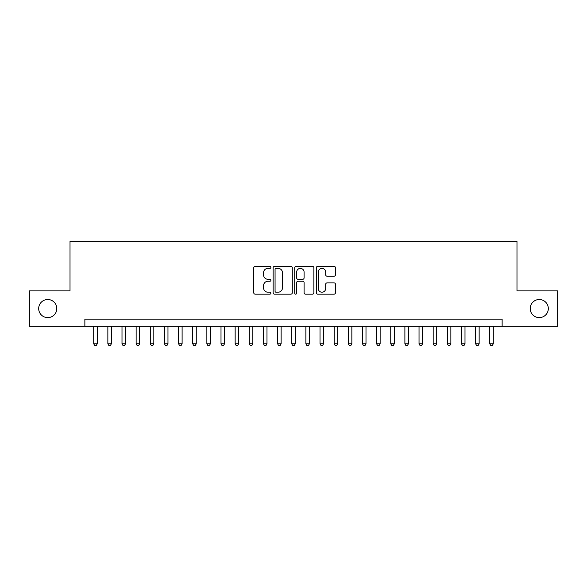 <?xml version="1.0" encoding="UTF-8"?>
<svg xmlns="http://www.w3.org/2000/svg" width="587" height="587" viewBox="0 0 587 587"><rect width="100%" height="100%" fill="white"/><g stroke="black" fill="none" stroke-linecap="round" stroke-linejoin="round"><path stroke-width="0.88" d="M270.871 267.364A0.969 0.969 0 0 0 269.895 266.388L255.147 266.388A1.387 1.387 0 0 0 253.76 267.782L253.76 292.774A1.387 1.387 0 0 0 255.147 294.16L269.895 294.16A0.969 0.969 0 0 0 270.871 293.184A0.969 0.969 0 0 0 269.895 292.216L267.988 292.216A4.439 4.439 0 0 1 263.548 287.769L263.548 285.693A4.439 4.439 0 0 1 267.988 281.246L269.895 281.246A0.969 0.969 0 0 0 270.871 280.278A0.969 0.969 0 0 0 269.895 279.302L267.988 279.302A4.439 4.439 0 0 1 263.548 274.863L263.548 272.779A4.439 4.439 0 0 1 267.988 268.332L269.895 268.332A0.969 0.969 0 0 0 270.871 267.364M530.208 308.564A9.054 9.054 0 0 0 539.262 317.618A9.054 9.054 0 0 0 548.317 308.564A9.054 9.054 0 0 0 539.262 299.509A9.054 9.054 0 0 0 530.208 308.564M38.683 308.564A9.054 9.054 0 0 0 47.738 317.618A9.054 9.054 0 0 0 56.792 308.564A9.054 9.054 0 0 0 47.738 299.509A9.054 9.054 0 0 0 38.683 308.564M334.076 276.176A1.387 1.387 0 0 0 335.463 274.789L335.463 267.782A1.387 1.387 0 0 0 334.076 266.388L317.692 266.388A1.387 1.387 0 0 0 316.305 267.782L316.305 292.774A1.387 1.387 0 0 0 317.692 294.16L334.076 294.16A1.387 1.387 0 0 0 335.463 292.774L335.463 284.299A1.387 1.387 0 0 0 334.076 282.912L327.062 282.912A1.387 1.387 0 0 0 325.675 284.299L325.675 288.503A3.713 3.713 0 0 1 321.962 292.216A3.713 3.713 0 0 1 318.249 288.503L318.249 272.045A3.713 3.713 0 0 1 321.962 268.332A3.713 3.713 0 0 1 325.675 272.045L325.675 274.789A1.387 1.387 0 0 0 327.062 276.176L334.076 276.176M84.866 326.247L29.35 326.247L29.35 290.881L70.014 290.881L70.014 241.374L516.986 241.374L516.986 290.881L557.65 290.881L557.65 326.247L502.134 326.247L502.134 319.174L84.866 319.174L84.866 326.247L502.134 326.247M292.282 267.782A1.387 1.387 0 0 0 290.895 266.388L274.511 266.388A1.387 1.387 0 0 0 273.124 267.782L273.124 292.774A1.387 1.387 0 0 0 274.511 294.16L290.895 294.16A1.387 1.387 0 0 0 292.282 292.774L292.282 267.782M296.105 266.388L312.489 266.388A1.387 1.387 0 0 1 313.876 267.782L313.876 292.774A1.387 1.387 0 0 1 312.489 294.16L305.475 294.16A1.387 1.387 0 0 1 304.088 292.774L304.088 282.633A1.387 1.387 0 0 0 302.701 281.246L298.049 281.246A1.387 1.387 0 0 0 296.655 282.633L296.655 293.184A0.969 0.969 0 0 1 295.687 294.16A0.969 0.969 0 0 1 294.718 293.184L294.718 267.782A1.387 1.387 0 0 1 296.105 266.388M276.044 268.332A0.969 0.969 0 0 0 275.068 269.308L275.068 291.24A0.969 0.969 0 0 0 276.044 292.216L278.055 292.216A4.439 4.439 0 0 0 282.494 287.769L282.494 272.779A4.439 4.439 0 0 0 278.055 268.332L276.044 268.332M304.088 272.119A3.713 3.713 0 0 0 300.375 268.406A3.713 3.713 0 0 0 296.655 272.119L296.655 277.915A1.387 1.387 0 0 0 298.049 279.302L302.701 279.302A1.387 1.387 0 0 0 304.088 277.915L304.088 272.119M93.707 326.247L93.707 343.784L97.244 343.784L97.244 326.247M97.244 343.784L96.18 345.626L94.771 345.626L93.707 343.784M107.854 326.247L107.854 343.784L111.391 343.784L111.391 326.247M111.391 343.784L110.327 345.626L108.911 345.626L107.854 343.784M122.001 326.247L122.001 343.784L125.53 343.784L125.53 326.247M125.53 343.784L124.473 345.626L123.057 345.626L122.001 343.784M136.14 326.247L136.14 343.784L139.677 343.784L139.677 326.247M139.677 343.784L138.62 345.626L137.204 345.626L136.14 343.784M150.287 326.247L150.287 343.784L153.823 343.784L153.823 326.247M153.823 343.784L152.759 345.626L151.351 345.626L150.287 343.784M164.433 326.247L164.433 343.784L167.97 343.784L167.97 326.247M167.97 343.784L166.906 345.626L165.49 345.626L164.433 343.784M178.573 326.247L178.573 343.784L182.109 343.784L182.109 326.247M182.109 343.784L181.053 345.626L179.637 345.626L178.573 343.784M192.719 326.247L192.719 343.784L196.256 343.784L196.256 326.247M196.256 343.784L195.192 345.626L193.783 345.626L192.719 343.784M206.866 326.247L206.866 343.784L210.403 343.784L210.403 326.247M210.403 343.784L209.339 345.626L207.923 345.626L206.866 343.784M221.005 326.247L221.005 343.784L224.542 343.784L224.542 326.247M224.542 343.784L223.486 345.626L222.069 345.626L221.005 343.784M235.152 326.247L235.152 343.784L238.689 343.784L238.689 326.247M238.689 343.784L237.632 345.626L236.216 345.626L235.152 343.784M249.299 326.247L249.299 343.784L252.836 343.784L252.836 326.247M252.836 343.784L251.772 345.626L250.356 345.626L249.299 343.784M263.446 326.247L263.446 343.784L266.982 343.784L266.982 326.247M266.982 343.784L265.918 345.626L264.502 345.626L263.446 343.784M277.585 326.247L277.585 343.784L281.122 343.784L281.122 326.247M281.122 343.784L280.065 345.626L278.649 345.626L277.585 343.784M291.732 326.247L291.732 343.784L295.268 343.784L295.268 326.247M295.268 343.784L294.204 345.626L292.796 345.626L291.732 343.784M305.878 326.247L305.878 343.784L309.415 343.784L309.415 326.247M309.415 343.784L308.351 345.626L306.935 345.626L305.878 343.784M320.018 326.247L320.018 343.784L323.554 343.784L323.554 326.247M323.554 343.784L322.498 345.626L321.082 345.626L320.018 343.784M334.164 326.247L334.164 343.784L337.701 343.784L337.701 326.247M337.701 343.784L336.644 345.626L335.228 345.626L334.164 343.784M348.311 326.247L348.311 343.784L351.848 343.784L351.848 326.247M351.848 343.784L350.784 345.626L349.368 345.626L348.311 343.784M362.458 326.247L362.458 343.784L365.995 343.784L365.995 326.247M365.995 343.784L364.931 345.626L363.514 345.626L362.458 343.784M376.597 326.247L376.597 343.784L380.134 343.784L380.134 326.247M380.134 343.784L379.077 345.626L377.661 345.626L376.597 343.784M390.744 326.247L390.744 343.784L394.281 343.784L394.281 326.247M394.281 343.784L393.217 345.626L391.808 345.626L390.744 343.784M404.891 326.247L404.891 343.784L408.427 343.784L408.427 326.247M408.427 343.784L407.363 345.626L405.947 345.626L404.891 343.784M419.03 326.247L419.03 343.784L422.567 343.784L422.567 326.247M422.567 343.784L421.51 345.626L420.094 345.626L419.03 343.784M433.177 326.247L433.177 343.784L436.713 343.784L436.713 326.247M436.713 343.784L435.649 345.626L434.241 345.626L433.177 343.784M447.323 326.247L447.323 343.784L450.86 343.784L450.86 326.247M450.86 343.784L449.796 345.626L448.38 345.626L447.323 343.784M461.47 326.247L461.47 343.784L464.999 343.784L464.999 326.247M464.999 343.784L463.943 345.626L462.527 345.626L461.47 343.784M475.609 326.247L475.609 343.784L479.146 343.784L479.146 326.247M479.146 343.784L478.089 345.626L476.673 345.626L475.609 343.784M489.756 326.247L489.756 343.784L493.293 343.784L493.293 326.247M493.293 343.784L492.229 345.626L490.82 345.626L489.756 343.784"/></g></svg>
